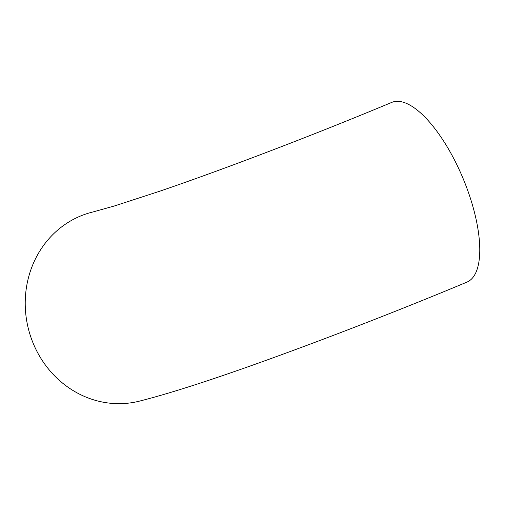 <?xml version="1.0" encoding="UTF-8"?>
<svg xmlns="http://www.w3.org/2000/svg" width="505" height="505" viewBox="0 0 505 505"><rect width="100%" height="100%" fill="white"/><g stroke="black" fill="none" stroke-linecap="round" stroke-linejoin="round"><path stroke-width="0.76" d="M32.459 341.5A97.402 90.168 -103.5 0 1 93.002 211.955L114.534 205.933L159.832 191.187C183.145 183.214 209.057 173.916 237.571 163.292C290.211 143.635 341.607 123.34 391.779 102.395A97.402 36.429 -112.7 0 1 465.162 183.643A97.402 36.429 -112.7 0 1 466.929 282.125C411.632 305.26 347.806 330.333 290.93 351.265C224.144 375.928 173.36 392.625 138.591 401.349A97.402 90.168 -103.5 0 1 32.459 341.5"/></g></svg>
